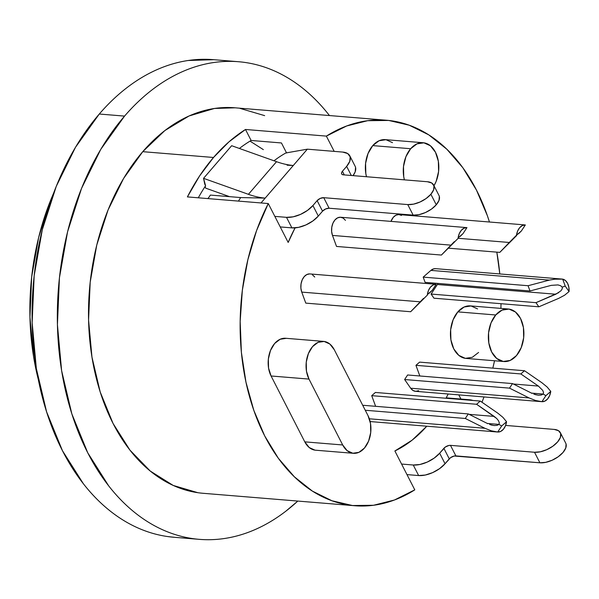 <?xml version="1.0" encoding="UTF-8"?>
<svg xmlns="http://www.w3.org/2000/svg" width="599" height="599" viewBox="0 0 599 599"><rect width="100%" height="100%" fill="white"/><g stroke="black" fill="none" stroke-linecap="round" stroke-linejoin="round"><path stroke-width="0.9" d="M497.926 413.25L480.278 401.068L476.594 404.273L371.717 395.662L375.393 392.457L480.278 401.068L375.393 392.457L371.717 395.662L476.594 404.273L496.713 418.499L494.168 416.402L469.137 414.351L494.168 416.402L476.594 404.273L480.278 401.068L497.851 413.198L502.92 417.346L506.552 421.741A11.98 8.049 -85.3 0 1 503.362 429.303L505.414 425.919L506.552 421.741L501.67 425.994L497.694 432.021L500.667 431.437L503.362 429.303A11.98 8.049 -85.3 0 1 497.694 432.021L371.298 421.651A11.98 8.049 94.7 0 1 370.1 421.411L371.328 421.651M502.92 417.346L506.552 421.741L501.67 425.994L499.004 424.399L499.296 422.774L498.495 420.715L496.713 418.499L498.495 420.715L499.296 422.774L499.004 424.399L487.294 423.441L499.004 424.399L497.065 425.357L494.325 425.56L491.045 424.976M489.63 424.504L494.055 425.545M542.155 382.918L524.507 370.736L520.823 373.941L415.938 365.33L419.622 362.125L524.507 370.736L419.622 362.125L415.938 365.33L520.823 373.941L538.389 386.07L520.823 373.941L524.507 370.736L542.073 382.866L547.142 387.014L550.773 391.409L545.891 395.662L543.233 394.067L543.518 392.435L542.716 390.383L538.389 386.07L513.358 384.011L538.389 386.07L542.716 390.383L543.518 392.435L543.233 394.067L531.515 393.109L543.233 394.067L541.286 395.026L538.546 395.228L535.266 394.636M533.851 394.164L538.276 395.213M547.142 387.014L550.773 391.409A11.98 8.049 -85.3 0 1 547.583 398.971L549.642 395.587L550.773 391.409L545.891 395.662L541.915 401.689L544.888 401.098L547.583 398.971A11.98 8.049 -85.3 0 1 541.915 401.689L415.519 391.319A11.98 8.049 94.7 0 1 410.674 388.219L413.003 390.473L415.766 391.327L418.626 390.675M439.337 196.397L439.022 200.336L436.267 204.791A17.97 9.03 -27.1 0 0 439 195.514L433.609 184.979A17.97 9.03 152.9 0 1 430.876 194.248L436.267 204.791L430.876 194.248A17.97 9.03 152.9 0 1 407.769 204.581L323.737 197.685L329.128 208.227A5.136 2.583 -27.1 0 0 322.524 211.177L317.133 200.635L312.918 205.532A20.538 10.318 152.9 0 1 286.509 217.34L274.836 216.381L286.509 217.34L291.9 227.882L286.509 217.34L293.166 216.823L300.526 214.397L307.459 210.429L312.918 205.532L318.309 216.074L312.918 205.532L317.133 200.635A5.136 2.583 152.9 0 1 323.737 197.685L329.128 208.227L413.16 215.123L407.769 204.581L413.16 215.123A17.97 9.03 -27.1 0 0 436.267 204.791L431.497 209.081L425.425 212.548L418.986 214.667L413.16 215.123L329.128 208.227L325.624 208.961L322.524 211.177L317.133 200.635L320.233 198.419L323.737 197.685L407.769 204.581L413.595 204.132L420.034 202.005L426.099 198.539L430.876 194.248L433.631 189.801L433.946 185.855L431.774 183.024L427.446 181.744A17.97 9.03 152.9 0 1 433.609 184.979M367.996 415.601A23.106 15.522 -85.3 0 1 364.447 448.067L358.913 452.335L352.833 453.241L347.135 450.65L342.695 444.967L308.987 379.092L306.463 371.17L306.254 362.215L308.388 353.597L312.536 346.626L318.069 342.358L324.141 341.452L329.839 344.036L334.287 349.726L367.996 415.601L370.511 423.523L370.721 432.478L368.595 441.096L364.447 448.067A23.106 15.522 -85.3 0 1 353.455 453.308A23.106 15.522 -85.3 0 1 342.695 444.967L308.987 379.092A23.106 15.522 -85.3 0 1 308.223 354.009A23.106 15.522 -85.3 0 1 323.527 341.385A23.106 15.522 -85.3 0 1 334.287 349.726L367.996 415.601M477.568 308.919L471.076 305.969L464.143 307.002L457.831 311.869A26.356 17.708 94.7 0 0 450.995 340.374A26.356 17.708 94.7 0 0 466.059 358.427L503.969 361.541A26.356 17.708 -85.3 0 1 488.904 343.482A26.356 17.708 -85.3 0 1 495.74 314.984L457.831 311.869L453.099 319.821L450.665 329.652L450.905 339.865L453.78 348.91L458.856 355.394L465.348 358.344L472.282 357.311L478.594 352.444M508.281 309.002L470.365 305.887A26.356 17.708 94.7 0 0 457.831 311.869L495.74 314.984A26.356 17.708 -85.3 0 1 508.281 309.002A26.356 17.708 -85.3 0 1 523.339 327.054A26.356 17.708 -85.3 0 1 516.503 355.559L521.235 347.6L523.668 337.769L523.429 327.556L520.553 318.518L515.484 312.027L508.985 309.077L502.052 310.117L495.74 314.984L491.008 322.936L488.574 332.767L488.814 342.98L491.689 352.017L496.766 358.509L503.257 361.459L510.191 360.426L516.503 355.559A26.356 17.708 -85.3 0 1 503.969 361.541M423.201 142.742A26.356 17.708 -85.3 0 1 437.764 158.435A26.356 17.708 -85.3 0 1 433.99 185.727L436.162 181.347L438.588 171.516L438.348 161.303L435.473 152.258L430.404 145.774L423.905 142.824L416.979 143.857L410.659 148.724L405.927 156.676L403.501 166.507L403.741 176.72L404.392 179.85A26.356 17.708 -85.3 0 1 410.659 148.724A26.356 17.708 -85.3 0 1 423.201 142.742L385.292 139.634A26.356 17.708 94.7 0 0 372.75 145.609A26.356 17.708 94.7 0 0 366.483 176.735L365.832 173.613L365.592 163.4L368.018 153.569L372.75 145.609L410.659 148.724L372.75 145.609L379.062 140.75L385.996 139.709L392.495 142.659M238.537 61.727L213.266 59.653A239.615 160.951 94.7 0 0 99.284 114.027A239.615 160.951 94.7 0 0 37.116 373.14A239.615 160.951 94.7 0 0 174.062 537.273L199.332 539.347A239.615 160.951 -85.3 0 1 62.393 375.214A239.615 160.951 -85.3 0 1 124.555 116.101L99.284 114.027L124.555 116.101A239.615 160.951 -85.3 0 1 238.537 61.727A239.615 160.951 -85.3 0 1 329.457 115.555L329.188 115.203C321.431 105.282 313.037 96.634 304.015 89.273C294.993 81.913 285.513 75.968 275.577 71.453C265.642 66.946 255.436 63.936 244.961 62.446C234.486 60.956 223.951 61.001 213.341 62.581C202.739 64.168 192.272 67.26 181.939 71.865C171.613 76.47 161.618 82.49 151.959 89.94C142.307 97.382 133.165 106.105 124.555 116.101L100.774 149.353L81.539 188.415L67.575 231.783L59.436 277.794L57.422 324.68L61.615 370.639L71.858 413.909L87.754 452.814L108.681 485.871C116.446 495.8 124.832 504.44 133.854 511.801C142.876 519.168 152.356 525.106 162.292 529.621C172.235 534.128 182.44 537.138 192.908 538.628C203.383 540.126 213.925 540.073 224.528 538.494C235.13 536.906 245.597 533.814 255.93 529.209C266.256 524.604 276.251 518.584 285.91 511.134L297.815 501.064A239.615 160.951 -85.3 0 1 199.332 539.347M53.603 193.178A205.382 137.965 94.7 0 0 38.306 379.489L33.544 356.48L29.95 317.081L31.672 276.895L38.65 237.459L50.615 200.283L53.61 193.163M354.75 505.743A193.402 129.916 -85.3 0 0 414.785 489.855L394.883 450.972A145.482 97.719 -85.3 0 0 426.795 426.203L412.105 440.175L394.883 450.972L414.785 489.855L394.464 500L373.514 505.271L352.489 505.526L331.943 500.764L312.401 491.113L294.371 476.811L278.325 458.242L264.691 435.892L253.811 410.337L245.979 382.244L241.39 352.347L240.169 321.423L242.348 290.283L247.866 259.726L256.582 230.563L268.27 203.548L187.397 196.906A193.402 129.916 -85.3 0 1 213.521 157.477L142.757 151.674A193.402 129.916 94.7 0 0 92.583 360.815A193.402 129.916 94.7 0 0 203.113 493.291L354.75 505.743A193.402 129.916 -85.3 0 1 249.925 398.08A193.402 129.916 -85.3 0 1 268.27 203.548L288.171 242.438L295.075 227.875A145.482 97.719 -85.3 0 0 288.171 242.438L268.27 203.548L187.397 196.906L199.594 175.934L213.521 157.477A193.402 129.916 -85.3 0 1 245.493 129.474L326.365 136.108A193.402 129.916 -85.3 0 1 386.4 120.227A193.402 129.916 -85.3 0 1 489.458 222.004L487.339 215.633L476.46 190.078L462.825 167.72L446.779 149.158L428.757 134.857L409.207 125.206L388.661 120.444L367.636 120.698L346.694 125.97L326.365 136.108L334.182 151.375L326.365 136.108L245.493 129.474L251.116 140.465L281.448 142.959L286.404 152.64A167.727 112.672 94.7 0 0 285.82 152.97A167.727 112.672 -85.3 0 1 286.404 152.64L281.448 142.959L251.116 140.465A179.715 120.713 94.7 0 0 239.383 148.462A179.715 120.713 -85.3 0 1 251.116 140.465L245.493 129.474L228.923 141.888L213.521 157.477L142.757 151.674L123.566 178.509L108.037 210.039L96.768 245.043L90.194 282.181L88.57 320.023L91.961 357.124L100.22 392.038L113.054 423.448L129.946 450.126L150.259 471.061L173.216 485.437L197.932 492.715M207.898 198.516L209.118 197.034A167.727 112.672 94.7 0 1 210.354 195.079L229.544 196.652L205.584 188.116L205.21 186.326L205.584 188.116L229.544 196.652L240.686 197.565A167.727 112.672 -85.3 0 0 238.462 201.099A167.727 112.672 -85.3 0 1 240.686 197.565L210.354 195.079A167.727 112.672 94.7 0 0 209.118 197.034L207.823 198.583M198.291 197.805A179.715 120.713 -85.3 0 1 205.584 185.75A179.715 120.713 94.7 0 0 198.291 197.805M250.023 141.124L263.343 149.623M277.165 158.45A167.727 112.672 -85.3 0 1 285.82 152.97L307.347 149.173L285.82 152.97A167.727 112.672 94.7 0 0 277.165 158.45L273.975 160.779L277.165 158.45M286.592 153.015L286.404 152.64L286.592 153.015M386.4 120.227L234.756 107.783A193.402 129.916 94.7 0 0 142.757 151.674L164.875 130.552L189.074 115.966L214.42 108.471L235.137 107.813M496.826 252.142A193.402 129.916 -85.3 0 1 499.791 273.923L496.826 252.142M500.996 303.7A193.402 129.916 -85.3 0 1 500.899 308.395L500.996 303.7M494.534 360.763A193.402 129.916 -85.3 0 1 492.827 368.13L494.534 360.763M484.007 396.935A193.402 129.916 -85.3 0 1 481.978 402.236L484.007 396.935M448.187 394L445.993 398.253A145.482 97.719 -85.3 0 0 448.187 394M460.916 399.046L458.782 394.868L460.916 399.046M314.73 277.03L312.401 274.776M309.638 273.915L306.778 274.574L304.187 276.648L302.188 279.898L301.042 283.896L300.885 288.141L301.746 292.102L305.782 303.124L410.667 311.735L305.782 303.124L301.746 292.102L420.161 301.821L301.746 292.102A11.98 8.049 94.7 0 1 302.263 279.733A11.98 8.049 94.7 0 1 309.885 273.93L436.214 284.3L433.249 284.892L430.554 287.026L428.495 290.41L427.364 294.581L432.246 290.335L436.214 284.3A11.98 8.049 -85.3 0 0 427.364 294.581L432.246 290.335L429.401 293.128L432.246 290.335L436.222 284.3M371.717 395.662L375.618 406.317L371.717 395.662M363.398 405.313L363.024 405.882L363.398 405.313L468.283 413.924L363.398 405.313M345.473 220.35L343.145 218.088L340.374 217.235L337.514 217.886L334.923 219.968L332.932 223.21L331.786 227.208L331.629 231.461L332.482 235.422L336.526 246.444L441.411 255.054L336.526 246.444L332.482 235.422L450.897 245.141L332.482 235.422A11.98 8.049 94.7 0 1 332.999 223.053A11.98 8.049 94.7 0 1 340.629 217.25L466.95 227.62L463.985 228.212L461.29 230.345L459.238 233.722L458.1 237.9L462.99 233.655L466.943 227.62A11.98 8.049 -85.3 0 0 458.1 237.9L462.99 233.655L460.144 236.448L462.99 233.655L466.958 227.62M407.62 374.981L404.625 379.526L410.674 388.219L529.089 397.938L410.674 388.219L404.625 379.526L509.509 388.137L404.625 379.526L407.62 374.981L512.504 383.585L407.62 374.981M415.938 365.33L419.839 375.985L415.938 365.33M401.525 215.423L398.754 214.569L395.894 215.221L393.303 217.302L390.975 221.383A11.98 8.049 94.7 0 1 399.009 214.584L525.33 224.954L522.365 225.546L519.67 227.672L517.618 231.057L516.48 235.235L521.37 230.982L525.323 224.954A11.98 8.049 -85.3 0 0 516.48 235.235L521.37 230.982L518.524 233.775L521.37 230.982L525.338 224.954M435.743 268.666L433.654 268.854L430.913 270.389L423.186 277.12L425.11 282.369L529.995 290.979L425.11 282.369L423.186 277.12L528.071 285.723L423.186 277.12L430.913 270.389L549.328 280.107L430.913 270.389A11.98 8.049 94.7 0 1 435.638 268.659L562.678 279.127L565.231 286.09L569.05 291.578L568.848 287.213L567.582 283.357L565.434 280.534L562.678 279.127A11.98 8.049 -85.3 0 1 569.05 291.578L564.535 295.262L558.672 298.369L538.853 306.808L535.978 302.667L431.093 294.057L433.968 298.197L538.853 306.808L433.968 298.197L431.093 294.057L535.978 302.667L555.79 294.229L437.382 284.51L431.093 294.057L437.382 284.51A5.818 3.908 94.7 0 0 437.951 283.424M286.232 338.338L280.16 339.251L274.627 343.512L270.478 350.49L268.345 359.108L268.554 368.063L271.077 375.985L304.786 441.852L309.226 447.543L314.924 450.126M264.653 115.637L239.944 108.367M174.594 537.318L167.638 536.554C157.163 535.064 146.957 532.054 137.021 527.547C127.085 523.032 117.606 517.087 108.584 509.727C99.561 502.366 91.168 493.718 83.411 483.797L62.476 450.74L46.587 411.827L36.344 368.565L32.151 322.606L34.165 275.72L42.304 229.709L56.261 186.341L75.504 147.279L99.284 114.027C107.895 104.031 117.03 95.308 126.688 87.866C136.347 80.416 146.336 74.396 156.668 69.791C167.001 65.186 177.461 62.094 188.071 60.506L213.738 59.69M323.527 341.385L285.618 338.27A23.106 15.522 94.7 0 0 270.314 350.902A23.106 15.522 94.7 0 0 271.077 375.985L308.987 379.092L271.077 375.985L304.786 441.852L342.695 444.967L304.786 441.852A23.106 15.522 94.7 0 0 315.546 450.201L353.455 453.308M204.753 184.125L205.584 185.75L203.548 178.337L231.656 145.707L203.548 178.337L204.753 184.125M472.858 400.454L446.21 397.841L469.466 399.75A20.538 10.318 152.9 0 1 472.851 400.454M565.673 443.058L566.077 444.069L565.763 448.007L563.008 452.462L558.231 456.752L552.166 460.219L545.726 462.338L539.901 462.795L454.199 456.026L450.628 457.621L445.05 463.746L439.591 468.643L432.658 472.611L425.297 475.037L418.641 475.554L406.976 474.595L418.641 475.554L413.25 465.011L401.577 464.053L413.25 465.011L419.906 464.495L427.267 462.069L434.2 458.1L439.659 453.203A20.538 10.318 152.9 0 1 413.25 465.011L418.641 475.554A20.538 10.318 -27.1 0 0 445.05 463.746L439.659 453.203L443.874 448.307L449.265 458.849L445.05 463.746L439.659 453.203L445.237 447.086L448.808 445.484L450.478 445.356L455.869 455.899A5.136 2.583 -27.1 0 0 449.265 458.849L443.874 448.307A5.136 2.583 152.9 0 1 450.478 445.356L534.51 452.252L539.901 462.795L455.869 455.899L450.478 445.356L534.51 452.252L540.335 451.803L546.775 449.677L552.84 446.21L557.617 441.92L560.372 437.472L560.686 433.526L558.515 430.703L554.187 429.416L505.616 425.425L554.187 429.416A17.97 9.03 152.9 0 1 560.342 432.65A17.97 9.03 152.9 0 1 553.566 445.678A17.97 9.03 152.9 0 1 534.51 452.252L539.901 462.795A17.97 9.03 -27.1 0 0 558.964 456.213A17.97 9.03 -27.1 0 0 565.741 443.185L560.342 432.65M253.025 197.842L240.686 197.565L265.177 198.119L261.014 202.949L307.347 149.173L342.733 152.079A20.538 10.318 152.9 0 1 349.771 155.777A20.538 10.318 152.9 0 1 346.649 166.372L342.433 171.269L344.298 174.915L342.433 171.269L341.647 172.542L341.557 173.665L342.179 174.474L343.414 174.841L427.446 181.744L343.414 174.841A5.136 2.583 152.9 0 1 341.655 173.92A5.136 2.583 152.9 0 1 342.433 171.269L346.649 166.372L351.313 175.492L346.649 166.372L349.801 161.288L350.16 156.781L347.675 153.546L342.733 152.079L307.347 149.173L293.293 165.489A68.458 37.273 40.7 0 1 276.528 161.693L231.656 145.707L276.528 161.693A68.458 37.273 -139.3 0 0 293.293 165.489L265.177 198.119A68.458 37.273 40.7 0 1 248.413 194.323L203.548 178.337L248.413 194.323L276.528 161.693L248.413 194.323A68.458 37.273 40.7 0 0 265.177 198.119L258.978 197.835M280.235 226.924L291.9 227.882A20.538 10.318 -27.1 0 0 318.309 216.074L322.524 211.177L318.309 216.074L312.85 220.971L305.917 224.939L298.557 227.358L291.9 227.882L280.235 226.924M355.551 167.323L355.192 171.823L353.066 175.634A20.538 10.318 -27.1 0 0 355.162 166.312L349.771 155.777M287.093 165.204L293.293 165.489M553.948 279.186L562.678 279.127L565.231 286.09L562.281 287.116L560.597 285.723L557.969 284.914L551.252 285.356L557.969 284.914L560.597 285.723L562.281 287.116L562.206 288.86L560.971 290.785L555.79 294.229L437.382 284.51M561.158 278.962L556.186 278.954L549.328 280.107L528.071 285.723L529.995 290.979L551.252 285.356L529.995 290.979L528.071 285.723L549.545 280.055M558.762 298.332L538.853 306.808L535.978 302.667L558.74 292.656M562.206 288.86L562.281 287.116L565.231 286.09L569.05 291.578L564.535 295.262M516.608 235.609L514.676 237.518L516.608 235.609M514.653 237.541L499.791 252.381L448.599 248.181L499.791 252.381L509.277 242.475L458.22 238.282L509.277 242.475L516.48 235.235L499.791 252.381L512.961 239.271M535.536 400.484L529.089 397.938L509.509 388.137L512.504 383.585L532.084 393.393L512.504 383.585L509.509 388.137L529.089 397.938L535.536 400.484L541.915 401.689L535.536 400.484M458.228 238.275L456.296 240.184L458.228 238.275M456.273 240.206L441.411 255.054L454.282 241.682L441.411 255.054L454.581 241.936M538.546 395.228L541.286 395.026L543.233 394.067L545.891 395.662L541.915 401.689M365.263 410.255L465.288 418.469L468.283 413.924L487.863 423.725L468.283 413.924L465.288 418.469L365.263 410.255M484.868 428.27L369.343 418.791L484.868 428.27L465.288 418.469L484.868 428.27L491.315 430.816L484.868 428.27M497.694 432.021L491.315 430.816L497.694 432.021L501.67 425.994L499.004 424.399L497.065 425.357L494.325 425.56M427.491 294.955L425.552 296.872L427.491 294.955M425.537 296.887L410.667 311.735L423.538 298.362L410.667 311.735L423.845 298.616"/></g></svg>
